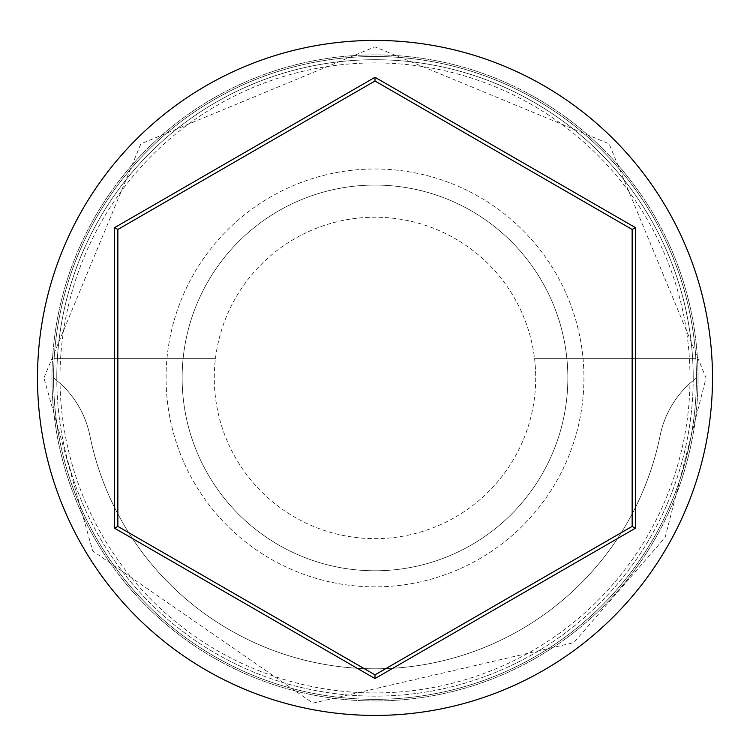 <?xml version="1.0" encoding="UTF-8"?>
<svg xmlns="http://www.w3.org/2000/svg" width="750" height="750" viewBox="0 0 750 750"><rect width="100%" height="100%" fill="white"/><g stroke="black" fill="none" stroke-linecap="round" stroke-linejoin="round"><path stroke-width="0.56" stroke-dasharray="3.75 2.81" d="M60 377.925A315 315 0 0 1 375 62.925A315 315 0 0 1 689.953 383.278L696.431 377.925A321.431 321.431 0 0 0 375 56.494A321.431 321.431 0 0 0 53.569 377.925A321.431 321.431 0 0 0 375 699.356A321.431 321.431 0 0 0 696.431 377.925A321.431 321.431 0 0 0 375 56.494A321.431 321.431 0 0 0 53.569 377.925A321.431 321.431 0 0 0 375 699.356A321.431 321.431 0 0 0 696.431 377.925A321.431 321.431 0 0 0 375 56.494A321.431 321.431 0 0 0 53.569 377.925A321.431 321.431 0 0 0 375 699.356A321.431 321.431 0 0 0 696.431 377.925A321.431 321.431 0 0 0 375 56.494A321.431 321.431 0 0 0 53.569 377.925A321.431 321.431 0 0 0 375 699.356A321.431 321.431 0 0 0 696.431 377.925A321.431 321.431 0 0 0 375 56.494A321.431 321.431 0 0 0 53.569 377.925A321.431 321.431 0 0 0 375 699.356A321.431 321.431 0 0 0 696.431 377.925A321.431 321.431 0 0 0 375 56.494A321.431 321.431 0 0 0 53.569 377.925A321.431 321.431 0 0 0 375 699.356A321.431 321.431 0 0 0 696.431 377.925L689.953 383.278A315 315 0 0 1 375 692.925A315 315 0 0 1 60.047 383.278A96.431 96.431 0 0 1 89.897 435.675A290.897 290.897 0 0 0 660.103 435.675A96.431 96.431 0 0 1 689.953 383.278A96.431 96.431 0 0 0 660.103 435.675A290.897 290.897 0 0 1 89.897 435.675A96.431 96.431 0 0 0 60.047 383.278L53.569 377.925L60.047 383.278A315 315 0 0 1 60 377.925M535.716 377.925A160.716 160.716 0 0 1 375 538.641A160.716 160.716 0 0 1 215.447 358.641A160.716 160.716 0 0 1 534.553 358.641L695.85 358.641A321.431 321.431 0 0 0 375 56.494A321.431 321.431 0 0 0 54.15 358.641A321.431 321.431 0 0 1 375 56.494A321.431 321.431 0 0 1 695.85 358.641L534.553 358.641A160.716 160.716 0 0 1 375 538.641A160.716 160.716 0 0 1 214.284 377.925A160.716 160.716 0 0 1 375 217.209A160.716 160.716 0 0 1 535.716 377.925M182.147 377.925A192.853 192.853 0 0 1 375 185.072A192.853 192.853 0 0 1 567.853 377.925A192.853 192.853 0 0 1 375 570.778A192.853 192.853 0 0 1 182.147 377.925A192.853 192.853 0 0 1 375 185.072A192.853 192.853 0 0 1 567.853 377.925A192.853 192.853 0 0 1 375 570.778A192.853 192.853 0 0 1 182.147 377.925M166.069 377.925A208.931 208.931 0 0 1 375 168.994A208.931 208.931 0 0 1 583.931 377.925A208.931 208.931 0 0 1 375 586.856A208.931 208.931 0 0 1 166.069 377.925A208.931 208.931 0 0 1 375 168.994A208.931 208.931 0 0 1 583.931 377.925A208.931 208.931 0 0 1 375 586.856A208.931 208.931 0 0 1 166.069 377.925M693.216 377.925A318.216 318.216 0 0 1 375 696.141A318.216 318.216 0 0 1 56.784 377.925A318.216 318.216 0 0 0 375 696.141A318.216 318.216 0 0 0 693.216 377.925A318.216 318.216 0 0 0 375 59.709A318.216 318.216 0 0 0 56.784 377.925A318.216 318.216 0 0 1 375 59.709A318.216 318.216 0 0 1 693.216 377.925A318.216 318.216 0 0 0 375 59.709A318.216 318.216 0 0 0 56.784 377.925A318.216 318.216 0 0 1 375 59.709A318.216 318.216 0 0 1 693.216 377.925M712.5 377.925A337.5 337.5 0 0 0 375 40.425A337.5 337.5 0 0 0 37.5 377.925A337.5 337.5 0 0 0 375 715.425A337.5 337.5 0 0 0 712.5 377.925M54.15 358.641L215.447 358.641L54.15 358.641M632.147 229.462L375 81L117.853 229.462L117.853 526.388L375 674.85L632.147 526.388L632.147 229.462M51.966 377.925A323.034 323.034 0 0 1 375 54.891A323.034 323.034 0 0 1 698.034 377.925A323.034 323.034 0 0 0 375 54.891A323.034 323.034 0 0 0 51.966 377.925A323.034 323.034 0 0 0 375 700.959A323.034 323.034 0 0 0 698.034 377.925A323.034 323.034 0 0 1 375 700.959A323.034 323.034 0 0 1 51.966 377.925M43.931 377.925L140.897 143.822L374.991 46.856L609.094 143.812L706.069 377.925L665.119 537.422L573.778 642.675L312.956 703.144L92.719 550.913L43.931 377.925"/><path stroke-width="1.12" d="M712.5 377.925A337.5 337.5 0 0 0 375 40.425A337.5 337.5 0 0 0 37.5 377.925A337.5 337.5 0 0 0 375 715.425A337.5 337.5 0 0 0 712.5 377.925M114.647 528.244L114.647 227.606L375 77.287L635.353 227.606L635.353 528.244L375 678.562L114.647 528.244L117.853 526.388L375 674.85L632.147 526.388L632.147 229.462L375 81L117.853 229.462L117.853 526.388M375 678.562L375 674.85M632.147 526.388L635.353 528.244M632.147 229.462L635.353 227.606M375 81L375 77.287M114.647 227.606L117.853 229.462"/></g></svg>
